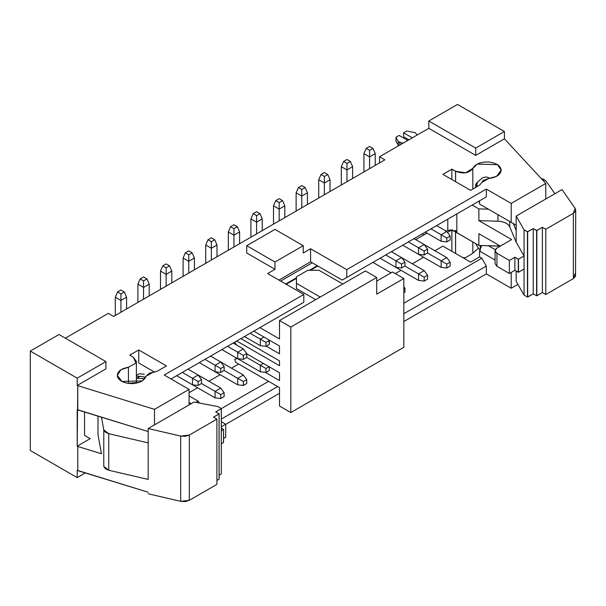 <?xml version="1.0" encoding="UTF-8"?>
<svg xmlns="http://www.w3.org/2000/svg" width="606" height="606" viewBox="0 0 606 606"><rect width="100%" height="100%" fill="white"/><g stroke="black" fill="none" stroke-linecap="round" stroke-linejoin="round"><path stroke-width="0.91" d="M384.863 159.84L379.53 156.765L379.53 162.916L379.53 156.765L428.806 128.313L428.806 121.003L457.515 104.429L504.419 131.51L504.419 138.819L545.786 183.451L511.199 203.419L486.338 189.064L486.338 196.889L342.238 280.086L312.287 262.799L342.238 280.086L346.753 277.48L346.753 269.647L486.338 189.064L511.199 203.419L511.199 222.341L511.199 203.419L545.786 183.451L545.786 198.98L545.786 183.451L504.419 138.819L504.419 131.51L457.515 104.429L428.806 121.003L428.806 128.313L475.71 155.394L475.71 148.084L428.806 121.003L475.71 148.084L504.419 131.51L475.71 148.084L475.71 155.394L504.419 138.819L475.71 155.394L428.806 128.313L379.53 156.765L384.863 159.84L113.617 316.446L384.863 159.84M479.558 251.051L495.087 260.019L479.558 251.051L481.702 245.521L479.558 251.051L479.558 256.921L481.815 258.232L486.338 266.057L486.338 273.889L511.199 288.244L511.199 272.435L511.199 288.244L517.918 284.373L511.199 288.244L486.338 273.889L403.831 321.521L486.338 273.889L486.338 266.057L403.831 313.696L486.338 266.057L481.815 258.232L403.831 303.25L481.815 258.232M495.307 249.702L488.406 245.725L495.307 249.702M479.611 185.118L481.891 182.414L479.611 185.118L470.567 190.337L479.611 185.118M455.553 253.444L455.53 231.962L451.864 229.848L451.864 251.316M455.545 181.664L455.553 171.293L451.864 169.157L451.864 179.535M479.558 200.806L479.558 204.07L515.721 224.947L511.199 222.341L515.721 224.947L516.176 224.69L515.721 224.947L481.891 205.419M472.816 253.225L472.816 241.945L472.816 253.225L478.104 248.468L472.816 253.225L465.681 257.588L463.128 257.815L465.673 257.588L472.816 253.225M451.902 251.331L451.864 229.848L447.455 232.393L451.864 229.848L455.591 231.931L455.606 253.475M451.902 169.18L442.88 174.346L470.567 190.337L442.88 174.346L451.902 169.142L455.614 171.256L465.681 172.755L472.816 168.392C475.248 164.021 480.429 161.885 488.375 161.976C496.178 162.862 500.465 165.582 501.23 170.15C500.624 174.725 496.443 177.505 488.671 178.475L496.511 176.384L501.23 170.241L497.496 164.658L477.18 164.09L472.816 168.392L472.816 189.034L472.816 168.392C469.036 173.255 463.295 174.21 455.614 171.256L455.598 181.694M426.526 233.249L427.685 233.499L426.526 233.249M415.701 239.635L426.609 233.333L415.701 239.635M470.567 262.11L479.566 256.921L470.567 262.11L442.88 246.127L470.567 262.11M303.811 294.44L267.64 273.564L274.988 269.322L246.733 253.005L274.988 269.322L267.64 273.564L303.811 294.44L164.226 375.031L303.811 294.44L303.811 302.273L303.811 294.44M303.242 253.005L310.59 248.771L346.753 269.647L310.59 248.771L303.242 253.005L303.242 245.703L274.988 262.012L274.988 269.322L274.988 262.012L246.733 245.703L246.733 253.005L246.733 245.703L274.988 229.386L303.242 245.703L303.242 253.005M113.617 316.446L108.285 313.363L65.334 338.163L108.285 313.363L113.617 316.446M105.914 368.895L77.204 385.469L154.507 409.353L189.095 389.385L164.226 375.031L189.095 389.385L154.507 409.353L77.204 385.469L105.914 368.895L105.914 361.585L105.914 368.895M488.671 178.475L481.891 182.414L483.111 180.49L488.671 178.475M133.403 357.282L129.714 355.154L138.744 349.942L166.43 365.926L157.393 371.145L152.712 372.463L145.894 376.379C144.205 380.863 139.403 383.28 131.472 383.628C123.563 383.189 118.844 380.712 117.322 376.205C117.155 371.622 120.859 368.622 128.427 367.228L135.986 363.1L133.388 357.29L136.388 361.464L135.986 363.1L128.427 367.228L120.973 369.743L117.238 375.326L121.95 381.469L142.274 380.909L145.894 376.379L149.379 373.167L157.393 371.145L166.43 365.926L138.744 349.942L138.744 362.994L154.659 372.182L138.744 362.994L138.744 349.942L129.722 355.154M148.182 492.239L77.204 470.301L77.765 470.627L77.765 446.478L77.204 446.152L77.765 385.795L77.765 409.936L148.182 431.555L77.204 409.611L77.204 446.152L90.203 438.653L84.552 435.388L90.203 438.653L77.204 446.152L77.765 446.478L77.765 470.627L148.182 492.239M279.51 393.302L225.69 424.374L279.51 393.302M30.3 351.079L59.009 334.504L105.914 361.585L77.204 378.159L77.204 385.469L77.204 378.159L30.3 351.079L30.3 450.523L30.3 351.079L77.204 378.159L105.914 361.585L59.009 334.504L30.3 351.079M30.3 450.523L77.204 477.604L77.204 470.301L77.204 477.604L85.294 472.938L77.204 477.604L30.3 450.523M154.507 424.882L154.507 409.353L154.507 424.882M189.095 404.914L189.095 389.385L189.095 404.914M171.013 378.947L303.811 302.273L171.013 378.947M278.942 280.086L310.59 261.815L310.59 248.771L310.59 261.815L312.287 262.799L310.59 261.815L278.942 280.086M346.753 269.647L346.753 277.48L486.338 196.889L486.338 189.064L346.753 269.647M128.427 383.197L128.427 367.228L128.427 383.197M129.76 355.177L133.449 357.32M277.646 386.545L221.334 419.057L277.646 386.545M101.475 453.758L77.765 446.478L101.475 453.758L97.998 434.669L97.998 416.148L97.998 434.669L101.475 453.758M84.552 411.898L84.552 435.388L84.552 411.898M280.639 281.07L312.287 262.799L280.639 281.07M274.988 262.012L303.242 245.703L274.988 229.386L246.733 245.703L274.988 262.012M346.753 277.48L486.338 196.889L346.753 277.48M139.304 373.758L136.388 375.44L139.304 373.758L144.251 374.243M442.88 246.127L434.911 250.725L442.88 246.127M423.609 257.255L412.307 263.777L423.609 257.255M401.005 270.299L395.301 273.594L401.005 270.299M238.65 364.032L231.477 368.175L238.65 364.032M220.175 374.705L208.873 381.227L220.175 374.705M197.571 387.757L189.095 392.65L197.571 387.757M221.334 408.618L268.602 381.325L221.334 408.618M454.985 230.386L456.106 232.212L454.992 230.431M500.192 246.187L478.876 245.438L456.841 232.719L456.841 231.272L456.841 232.719L456.106 232.212L478.876 245.438L478.876 233.696L500.351 246.089L478.876 233.696L478.876 245.438L497.965 246.006L497.965 244.718L497.965 246.006L500.192 246.187M513.282 223.546L516.176 230.431L516.176 216.077L562.057 189.587L516.176 216.077L516.176 230.431L513.282 223.546M231.477 355.131L260.3 371.766L231.477 355.131M186.269 381.227L215.085 397.869L215.085 391.34L201.525 383.515L215.085 391.34L220.735 388.082L198.139 375.031L220.735 388.082L215.085 391.34L215.085 397.869L186.269 381.227M208.873 368.175L237.688 384.818L237.688 378.295L224.129 370.463L237.688 378.295L243.347 375.031L220.743 361.979L243.347 375.031L237.688 378.295L237.688 384.818L208.873 368.175M412.307 250.725L441.13 267.367L441.13 260.838L427.563 253.013L441.13 260.838L446.781 257.58L424.177 244.529L446.781 257.58L441.13 260.838L441.13 267.367L412.307 250.725M389.703 263.777L418.526 280.411L418.526 273.889L404.959 266.057L418.526 273.889L424.177 270.624L401.573 257.58L424.177 270.624L418.526 273.889L418.526 280.411L389.703 263.777M126.593 297.182L126.593 308.954L126.593 297.182L120.942 300.447L120.942 312.211L120.942 300.447L115.291 297.182L115.291 315.476L115.291 297.182L120.942 300.447L126.593 297.182L124.336 291.963L126.593 297.182M375.235 153.629L375.235 165.4L375.235 153.629L369.584 156.893L369.584 168.657L369.584 156.893L363.933 153.629L363.933 171.922L363.933 153.629L369.584 156.893L375.235 153.629L372.978 148.409L375.235 153.629M554.907 193.715L546.127 181.164L541.241 178.52L543.521 179.209L546.127 181.164L554.907 193.715M103.785 429.896L108.739 433.691L148.182 442.888L108.739 433.691L105.346 432.192L103.785 429.896L101.475 417.216L103.785 429.896L103.785 466.438L103.785 429.896M260.3 371.766L260.3 365.244L246.733 357.411L260.3 365.244L263.405 363.448L260.3 365.244L260.3 371.766L265.951 372.417L260.3 371.766M189.095 395.907L198.132 401.134L189.095 395.907M191.238 403.672L189.095 402.437L191.238 403.672M195.935 402.399L198.132 401.134L199.594 403.096L198.132 401.134L195.935 402.399M237.688 358.714L237.688 352.192L227.523 346.321L237.688 352.192L243.347 348.927L233.174 343.057L243.347 348.927L237.688 352.192L237.688 358.714L221.872 349.579L237.688 358.714L243.347 359.366L243.347 355.457L237.688 352.192L243.347 355.457L246.733 353.495L243.347 348.927L246.733 353.495L246.733 357.411L243.347 359.366L237.688 358.714M441.13 234.742L446.781 231.477L436.608 225.606L446.781 231.477L441.13 234.742L430.957 228.863L446.781 237.999L450.167 236.045L446.781 231.477L450.167 236.045L450.167 239.961L446.781 241.915L441.13 241.264L425.306 232.128L441.13 241.264L441.13 234.742L441.13 241.264L446.781 241.915L446.781 237.999L441.13 234.742M192.481 378.295L198.132 375.031L187.966 369.16L198.132 375.031L192.481 378.295L182.315 372.417L198.132 381.553L201.525 379.598L198.132 375.031L201.525 379.598L201.525 383.515L198.132 385.469L192.481 384.818L176.664 375.682L192.481 384.818L192.481 378.295L192.481 384.818L198.132 385.469L198.132 381.553L192.481 378.295M418.526 247.786L424.177 244.529L414.004 238.65L424.177 244.529L418.526 247.786L408.353 241.915L424.177 251.051L427.563 249.096L424.177 244.529L427.563 249.096L427.563 253.013L424.177 254.967L418.526 254.315L402.702 245.18L418.526 254.315L418.526 247.786L418.526 254.315L424.177 254.967L424.177 251.051L418.526 247.786M395.923 260.838L401.573 257.58L391.4 251.702L401.573 257.58L395.923 260.838L385.749 254.967L401.573 264.102L404.959 262.14L401.573 257.58L404.959 262.14L404.959 266.057L401.573 268.019L395.923 267.367L380.098 258.232L395.923 267.367L395.923 260.838L395.923 267.367L401.573 268.019L401.573 264.102L395.923 260.838M215.085 365.244L220.735 361.979L210.57 356.108L220.735 361.979L215.085 365.244L204.919 359.366L220.735 368.501L224.129 366.547L220.735 361.979L224.129 366.547L224.129 370.463L220.735 372.417L215.085 371.766L199.268 362.63L215.085 371.766L215.085 365.244L215.085 371.766L220.735 372.417L220.735 368.501L215.085 365.244M260.3 339.14L263.966 337.019L260.3 339.14L250.126 333.27L265.951 342.405L269.337 340.443L268.912 339.875L269.337 344.359L265.951 346.321L260.3 345.67L244.476 336.535L260.3 345.67L260.3 339.14L260.3 345.67L265.951 346.321L265.951 342.405L260.3 339.14M472.21 205.048L478.876 208.896L488.406 209.184L478.876 208.896L472.21 205.048M479.558 202.306L478.573 201.374L479.558 202.306M490.125 178.323L486.421 176.952L482.853 177.581L477.452 182.08L476.611 186.845L475.763 184.33L477.452 182.08L482.853 177.581L486.421 176.952L490.125 178.323M137.585 382.462L127.874 383.34L137.585 382.462M398.498 145.811L395.976 141.137L398.498 145.811M408.921 139.797L403.604 136.729L403.604 132.812L412.307 137.842L403.604 132.812L406.717 131.017L403.604 132.812L403.604 136.729L408.921 139.797M148.182 479.429L108.739 470.233L103.785 466.438L105.346 468.733L108.739 470.233L108.739 433.691L108.739 470.233L148.182 479.429L148.182 428.533L194.064 402.043L217.948 406.596L194.064 402.043L148.182 428.533L148.182 479.429M480.27 245.483L480.27 249.725L480.27 245.483M476.611 245.453L475.725 243.62L476.611 245.453L476.611 244.127L476.611 245.453L480.27 250.505L476.611 245.453M120.942 290.009L124.336 291.963L120.942 293.918L120.942 300.447L120.942 293.918L117.549 291.963L115.291 297.182L117.549 291.963L120.942 290.009L117.549 291.963L120.942 293.918L124.336 291.963L120.942 290.009M369.584 146.455L372.978 148.409L369.584 150.364L369.584 156.893L369.584 150.364L366.198 148.409L363.933 153.629L366.198 148.409L369.584 146.455L366.198 148.409L369.584 150.364L372.978 148.409L369.584 146.455M509.737 226.841L516.176 242.18L516.176 230.431L516.176 242.18L524.061 255.967L524.061 229.863L516.176 216.077L524.061 229.863L527.455 231.818L533.227 228.583L536.833 230.507L542.393 227.303L545.786 229.257L573.359 213.335L575.124 208.358L562.057 189.587L575.124 208.358L575.7 210.077L575.541 211.002L573.359 213.335L545.786 229.257L542.393 227.303L536.621 230.538L533.227 228.583L527.674 231.787L524.061 229.863L524.061 255.967L516.176 242.18L509.737 226.841L509.737 221.501L509.737 226.841C507.942 223.485 504.018 221.607 497.965 221.213L497.965 214.698L497.965 221.213C504.071 221.569 507.995 223.447 509.737 226.841M269.337 366.547L269.337 370.463L265.951 372.417L265.951 368.501L260.3 365.244L265.951 368.501L269.337 366.547L265.951 368.501L265.951 372.417L269.337 370.463L269.337 366.547M215.085 397.869L220.735 398.521L220.735 394.604L215.085 391.34L220.735 394.604L224.129 392.65L220.735 388.082L224.129 392.65L224.129 396.566L220.735 398.521L215.085 397.869M237.688 384.818L243.347 385.469L243.347 381.553L237.688 378.295L243.347 381.553L246.733 379.598L243.347 375.031L246.733 379.598L246.733 383.515L243.347 385.469L237.688 384.818M441.13 267.367L446.781 268.019L446.781 264.102L441.13 260.838L446.781 264.102L450.167 262.148L446.781 257.58L450.167 262.148L450.167 266.057L446.781 268.019L441.13 267.367M418.526 280.411L424.177 281.07L424.177 277.154L418.526 273.889L424.177 277.154L427.563 275.192L424.177 270.624L427.563 275.192L427.563 279.108L424.177 281.07L418.526 280.411M403.831 286.721L404.959 288.244L404.959 292.16L403.831 292.812L404.959 292.16L404.959 288.244L403.831 286.721M403.831 288.895L404.959 288.244L403.831 288.895M478.876 220.645L478.876 208.896L478.876 220.645L497.965 221.213L478.876 220.645L511.653 239.567L478.876 220.645M452.477 229.825L447.796 230.409L456.841 231.272L456.841 213.926L456.841 231.272L455.417 230.545M417.223 135.002L415.193 132.653L406.717 131.017L415.193 132.653L417.223 135.002M407.785 140.448L399.081 135.426L395.976 137.221L398.203 141.531L402.869 143.289L401.589 142.811L401.589 144.023L401.589 142.811L399.725 142.448L399.725 145.107L399.725 142.448L398.203 141.531L398.203 145.448L398.203 141.531L395.976 137.221L395.976 141.137L395.976 137.221L399.081 135.426L407.785 140.448M447.796 230.409L445.599 231.303L447.796 230.409L447.796 219.145L447.796 230.409M426.889 233.045L423.639 234.916L422.018 234.022L423.639 234.916L426.889 233.045M516.176 281.328L516.176 271.034L516.176 281.328L524.061 295.114L524.061 269.011L518.509 272.223L514.895 270.299L509.373 273.488L496.958 266.322L495.087 263.708L496.958 266.322L509.373 273.488L509.373 260.436L514.895 257.247L518.509 259.171L524.061 255.967L524.061 295.114L516.176 281.328M496.958 253.27L509.373 260.436L496.958 253.27L496.958 266.322L496.958 253.27L495.087 250.657L496.958 248.051C494.519 249.793 494.519 251.528 496.958 253.27M511.653 239.567L496.958 248.051L511.653 239.567M136.388 378.561L140.031 376.303L145.614 377.25L140.062 376.326L136.388 378.538M180.694 436.078L148.182 428.533L180.694 436.078L189.322 435.063L216.895 419.14L213.509 417.186L219.061 413.974L215.728 411.891L221.334 408.558L217.948 406.596L221.334 408.558L221.281 473.937L219.114 475.187L221.281 473.937L221.281 408.679L215.728 411.891L219.114 413.845L213.509 417.186L216.895 419.14L189.322 435.063L185.269 436.32L180.694 436.078L180.694 501.329L180.694 436.078M148.182 493.792L180.694 501.329L148.182 493.792M221.334 430.745L223.553 429.366L221.334 428.086L223.553 429.366L221.334 430.745M221.334 426.73L225.69 424.215L221.334 421.7L225.69 424.215L221.334 426.73M224.129 392.65L220.735 394.604L220.735 398.521L224.129 396.566L224.129 392.65M243.347 359.366L246.733 357.411L246.733 353.495L243.347 355.457L243.347 359.366M246.733 379.598L243.347 381.553L243.347 385.469L246.733 383.515L246.733 379.598M450.167 262.148L446.781 264.102L446.781 268.019L450.167 266.057L450.167 262.148M427.563 275.192L424.177 277.154L424.177 281.07L427.563 279.108L427.563 275.192M446.781 241.915L450.167 239.961L450.167 236.045L446.781 237.999L446.781 241.915M198.132 385.469L201.525 383.515L201.525 379.598L198.132 381.553L198.132 385.469M424.177 254.967L427.563 253.013L427.563 249.096L424.177 251.051L424.177 254.967M401.573 268.019L404.959 266.057L404.959 262.14L401.573 264.102L401.573 268.019M220.735 372.417L224.129 370.463L224.129 366.547L220.735 368.501L220.735 372.417M265.951 346.321L269.337 344.359L269.337 340.443L265.951 342.405L265.951 346.321M225.69 437.267L223.553 438.502L225.69 437.267L225.69 424.215L225.69 437.267M223.553 442.418L221.334 443.797L223.508 442.539L223.508 429.487L223.553 442.418L223.553 429.366L223.553 442.418M219.114 479.104L216.895 480.475L219.061 479.225L219.061 413.974L219.114 479.104L219.114 413.845L219.114 479.104M216.895 484.391L189.322 500.314L180.694 501.329L185.269 501.571L189.322 500.314L189.322 435.063L189.322 500.314L216.895 484.391L216.895 419.14L216.895 484.391M575.124 273.609L573.359 278.593L545.786 294.508L542.393 292.554L536.621 295.789L533.227 293.834L527.455 297.076L524.061 295.114L527.455 297.076L527.455 231.818L527.455 297.076L527.674 231.787L527.674 297.046L533.227 293.834L533.227 228.583L533.227 293.834L536.621 295.789L536.621 230.538L536.833 295.758L536.833 230.507L536.833 295.758L542.393 292.554L542.393 227.303L542.393 292.554L545.786 294.508L545.786 229.257L545.786 294.508L573.359 278.593L573.359 213.335L573.359 278.593L575.541 276.253L575.7 210.077M262.216 218.88L262.216 230.651L262.216 218.88L256.565 222.144L256.565 233.908L256.565 222.144L250.914 218.88L250.914 237.173L250.914 218.88L256.565 222.144L262.216 218.88L259.959 213.66L262.216 218.88M239.612 231.931L239.612 243.695L239.612 231.931L233.961 235.196L233.961 246.96L233.961 235.196L228.31 231.931L228.31 250.225L228.31 231.931L233.961 235.196L239.612 231.931L237.355 226.712L239.612 231.931M217.009 244.983L217.009 256.747L217.009 244.983L211.358 248.248L211.358 260.012L211.358 248.248L205.707 244.983L205.707 263.277L205.707 244.983L211.358 248.248L217.009 244.983L214.751 239.764L217.009 244.983M194.405 258.035L194.405 269.799L194.405 258.035L188.754 261.292L188.754 273.064L188.754 261.292L183.103 258.035L183.103 276.328L183.103 258.035L188.754 261.292L194.405 258.035L192.147 252.816L194.405 258.035M171.801 271.087L171.801 282.85L171.801 271.087L166.15 274.344L166.15 286.115L166.15 274.344L160.499 271.087L160.499 289.373L160.499 271.087L166.15 274.344L171.801 271.087L169.544 265.86L171.801 271.087M149.197 284.131L149.197 295.902L149.197 284.131L143.546 287.395L143.546 299.159L143.546 287.395L137.895 284.131L137.895 302.424L137.895 284.131L143.546 287.395L149.197 284.131L146.94 278.911L149.197 284.131M352.631 166.68L352.631 178.444L352.631 166.68L346.98 169.945L346.98 181.709L346.98 169.945L341.329 166.68L341.329 184.974L341.329 166.68L346.98 169.945L352.631 166.68L350.374 161.461L352.631 166.68M330.028 179.732L330.028 191.496L330.028 179.732L324.377 182.997L324.377 194.761L324.377 182.997L318.726 179.732L318.726 198.026L318.726 179.732L324.377 182.997L330.028 179.732L327.77 174.513L330.028 179.732M307.424 192.784L307.424 204.548L307.424 192.784L301.773 196.041L301.773 207.813L301.773 196.041L296.122 192.784L296.122 211.07L296.122 192.784L301.773 196.041L307.424 192.784L305.166 187.565L307.424 192.784M284.82 205.828L284.82 217.599L284.82 205.828L279.169 209.093L279.169 220.864L279.169 209.093L273.518 205.828L273.518 224.122L273.518 205.828L279.169 209.093L284.82 205.828L282.563 200.609L284.82 205.828M509.373 260.436L509.373 273.488L514.895 270.299L514.895 257.247L509.373 260.436M514.895 257.247L514.895 270.299L518.289 272.253L518.289 259.201L514.895 257.247M518.289 259.201L518.289 272.253L518.289 259.201M518.509 259.171L518.509 272.223L524.061 269.011L524.061 255.967L518.509 259.171M144.751 378.72L136.926 378.333L144.751 378.72M221.334 408.558L221.281 473.937L221.334 408.558M256.565 211.706L259.959 213.66L256.565 215.622L256.565 222.144L256.565 215.622L253.179 213.66L250.914 218.88L253.179 213.66L256.565 211.706L253.179 213.66L256.565 215.622L259.959 213.66L256.565 211.706M233.961 224.758L237.355 226.712L233.961 228.667L233.961 235.196L233.961 228.667L230.575 226.712L228.31 231.931L230.575 226.712L233.961 224.758L230.575 226.712L233.961 228.667L237.355 226.712L233.961 224.758M211.358 237.802L214.751 239.764L211.358 241.718L211.358 248.248L211.358 241.718L207.964 239.764L205.707 244.983L207.964 239.764L211.358 237.802L207.964 239.764L211.358 241.718L214.751 239.764L211.358 237.802M188.754 250.854L192.147 252.816L188.754 254.77L188.754 261.292L188.754 254.77L185.36 252.816L183.103 258.035L185.36 252.816L188.754 250.854L185.36 252.816L188.754 254.77L192.147 252.816L188.754 250.854M166.15 263.905L169.544 265.86L166.15 267.822L166.15 274.344L166.15 267.822L162.756 265.86L160.499 271.087L162.756 265.86L166.15 263.905L162.756 265.86L166.15 267.822L169.544 265.86L166.15 263.905M143.546 276.957L146.94 278.911L143.546 280.873L143.546 287.395L143.546 280.873L140.153 278.911L137.895 284.131L140.153 278.911L143.546 276.957L140.153 278.911L143.546 280.873L146.94 278.911L143.546 276.957M346.98 159.499L350.374 161.461L346.98 163.415L346.98 169.945L346.98 163.415L343.594 161.461L341.329 166.68L343.594 161.461L346.98 159.499L343.594 161.461L346.98 163.415L350.374 161.461L346.98 159.499M324.377 172.551L327.77 174.513L324.377 176.467L324.377 182.997L324.377 176.467L320.991 174.513L318.726 179.732L320.991 174.513L324.377 172.551L320.991 174.513L324.377 176.467L327.77 174.513L324.377 172.551M301.773 185.603L305.166 187.565L301.773 189.519L301.773 196.041L301.773 189.519L298.387 187.565L296.122 192.784L298.387 187.565L301.773 185.603L298.387 187.565L301.773 189.519L305.166 187.565L301.773 185.603M279.169 198.654L282.563 200.609L279.169 202.571L279.169 209.093L279.169 202.571L275.783 200.609L273.518 205.828L275.783 200.609L279.169 198.654L275.783 200.609L279.169 202.571L282.563 200.609L279.169 198.654M279.51 380.576L279.51 372.743L279.51 380.576L265.239 372.342L279.51 380.576M279.51 406.028L290.812 412.55L290.812 327.066L279.51 320.544L279.51 338.943L259.898 327.626L279.51 338.943L279.51 320.544L290.812 327.066L290.812 412.55L279.51 406.028L279.51 387.62L279.51 406.028M253.8 331.149L279.51 345.996L279.51 353.821L266.231 346.155L279.51 353.821L279.51 345.996L253.8 331.149M240.915 338.587L279.51 360.873L279.51 365.698L236.734 341.004L279.51 365.698L279.51 360.873L240.915 338.587M234.666 342.193L236.628 345.049L234.666 342.193M246.733 353.828L279.51 372.743L246.733 353.828M237.378 358.532L234.78 359.29L235.507 362.221L279.51 387.62L235.507 362.221L234.78 359.29L237.378 358.532M372.917 262.375L391.059 272.844L372.917 262.375M392.529 271.996L403.831 278.525L403.831 347.299L290.812 412.55L403.831 347.299L403.831 278.525L376.705 294.183L376.705 277.48L290.812 327.066L376.705 277.48L365.403 270.95L279.51 320.544L365.403 270.95L376.705 277.48L376.705 294.183L403.831 278.525L392.529 271.996L376.705 281.131L392.529 271.996M317.847 266.004L310.408 270.299L317.847 266.004M296.463 278.351L286.199 284.275L296.463 278.351M236.734 358.169L234.78 359.29L236.734 358.169M236.719 358.154L234.78 359.29M296.463 288.57L315.673 299.667L296.463 288.57L296.463 283.35L296.463 288.57M320.195 297.054L296.463 283.35L320.195 297.054M319.067 270.299L342.799 284.002L319.067 270.299L307.765 270.299L296.463 276.828L296.463 283.35L296.463 276.828L307.765 270.299L319.067 270.299M136.388 382.159L136.388 361.464M475.725 184.754L475.725 187.36M140.077 376.326L136.388 376.318M495.087 250.657L495.087 263.708M317.347 265.716L309.408 270.299M296.463 277.775L285.699 283.987"/></g></svg>
